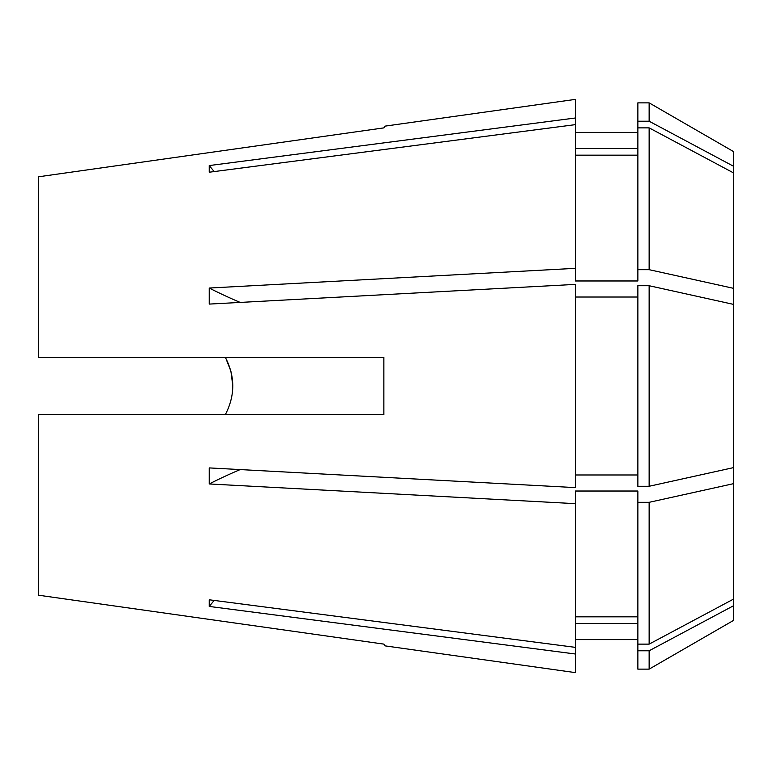 <?xml version="1.0" encoding="UTF-8"?>
<svg xmlns="http://www.w3.org/2000/svg" width="772" height="772" viewBox="0 0 772 772"><rect width="100%" height="100%" fill="white"/><g stroke="black" fill="none" stroke-linecap="round" stroke-linejoin="round"><path stroke-width="1.16" d="M232.826 386L230.924 371.351M230.838 371.023L225.887 358.43M575.333 132.398L637.865 132.398M637.865 121.223L637.865 102.869L649.146 102.869L649.146 121.223L637.865 121.223L637.865 280.979L575.333 280.979L575.333 268.347L209.241 288.043L209.241 304.091L575.333 284.395L575.333 487.605L209.241 467.909L209.241 483.957L575.333 503.653L575.333 647.351L209.241 599.786L209.241 606.435L575.333 654L575.333 672.615L384.948 645.855L383.867 644.118L384.948 645.855M733.4 467.649L649.146 486.273L649.146 285.727L733.4 304.351L733.4 620.485L649.146 669.131L649.146 650.777L637.865 650.777L637.865 669.131L649.146 669.131M38.6 595.222L383.867 644.118L38.6 595.222L38.6 414.66L383.867 414.66L383.867 357.339L38.6 357.339L38.6 176.778L383.867 127.882L384.948 126.145L575.333 99.385L575.333 118L209.241 165.565L209.241 172.214L575.333 124.649L575.333 268.347M38.6 176.778L383.867 127.882L384.948 126.145M649.146 102.869L733.4 151.515L733.4 166.192L649.146 121.223M649.146 269.679L649.146 127.872L733.4 172.831L733.4 288.303L649.146 269.679L637.865 269.679M733.4 483.697L649.146 502.321L649.146 644.128L637.865 644.128L637.865 491.021L575.333 491.021L575.333 503.653M733.4 599.168L649.146 644.128M733.4 605.808L649.146 650.777M649.146 127.872L637.865 127.872M649.146 285.727L637.865 285.727L637.865 486.273L649.146 486.273M649.146 502.321L637.865 502.321M637.865 650.777L637.865 644.128M637.865 148.513L575.333 148.513M637.865 155.162L575.333 155.162M637.865 297.027L575.333 297.027M637.865 474.973L575.333 474.973M637.865 616.838L575.333 616.838M637.865 623.486L575.333 623.486L637.865 623.486M575.333 124.649L575.333 118M575.333 647.351L575.333 654M733.4 172.831L733.4 166.192M733.4 304.351L733.4 288.303M225.308 357.339C235.248 376.408 235.248 395.515 225.308 414.66M214.201 600.433A538.47 497.477 0 0 0 209.241 606.435M240.217 469.569A538.47 206.066 0 0 0 209.241 483.957M240.217 302.431A538.47 206.066 0 0 1 209.241 288.043M214.201 171.567A538.47 497.477 0 0 1 209.241 165.565M575.333 639.602L637.865 639.602"/></g></svg>
